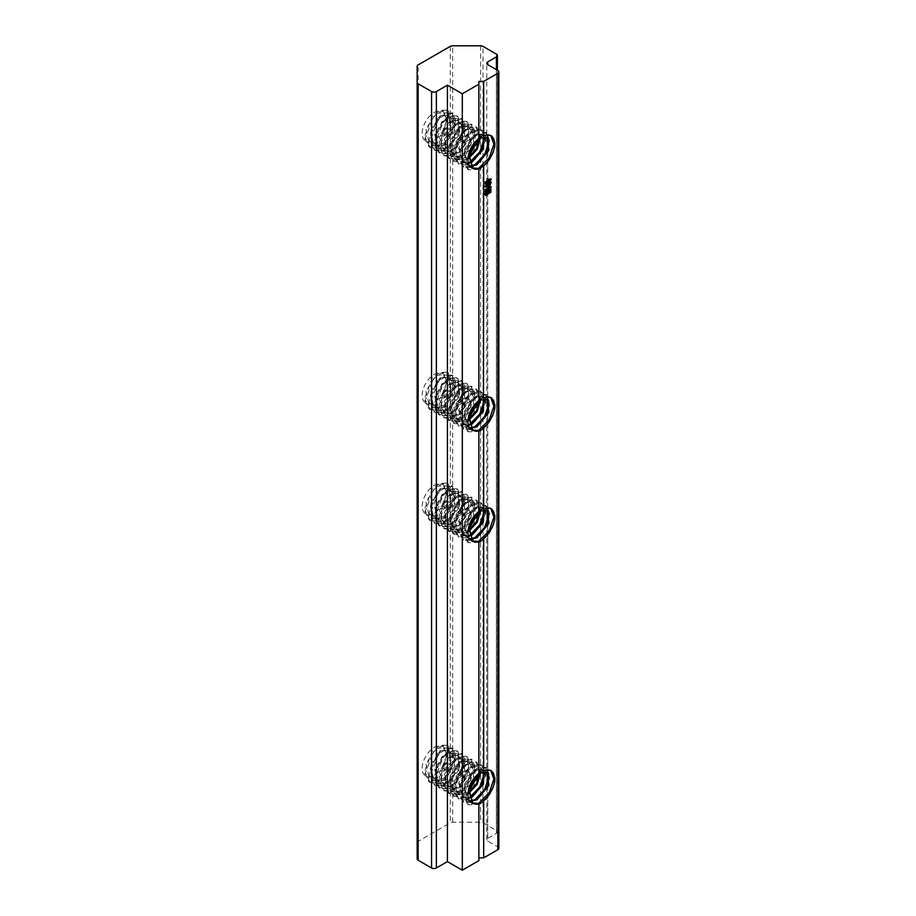 <?xml version="1.0" encoding="UTF-8"?>
<svg xmlns="http://www.w3.org/2000/svg" width="916" height="916" viewBox="0 0 916 916"><rect width="100%" height="100%" fill="white"/><g stroke="black" fill="none" stroke-linecap="round" stroke-linejoin="round"><path stroke-width="0.69" stroke-dasharray="4.58 3.44" d="M487.175 137.331L478.473 138.041L468.271 153.522L471.774 167.651L472.519 168.075M483.774 136.724L481.553 134.079L473.664 135.27L463.462 150.751L466.977 164.88L470.183 165.807M470.492 166.243L467.79 165.349L464.298 151.243L474.477 135.74L482.366 134.549L483.728 135.717M470.824 149.022L462.477 156.533L453.386 157.037L449.882 142.919L460.072 127.416L467.962 126.236L469.679 139.312L457.668 153.762L448.577 154.254L445.084 140.148L455.263 124.645L463.164 123.465L464.87 136.541L452.87 150.991L443.779 151.484L440.275 137.377L450.466 121.874L458.355 120.683L460.072 133.77L448.061 148.22L438.97 148.713L435.478 134.606L445.657 119.103L453.557 117.912L455.263 130.999L443.264 145.449L434.173 145.942L430.669 131.835L440.859 116.332L448.748 115.141L450.466 128.217L438.455 142.667L429.364 143.171L425.871 129.053L436.05 113.561L443.951 112.37L446.836 120.214L442.142 132.179A16.98 9.801 120 0 0 442.703 111.649A16.98 9.801 120 0 0 434.207 112.485A16.98 9.801 120 0 0 423.112 127.45A16.98 9.801 120 0 0 425.722 141.064A16.98 9.801 120 0 0 434.207 140.217A16.98 9.801 120 0 0 441.81 132.706L445.76 134.984L450.798 122.778L447.935 114.672L440.046 115.863L429.844 131.343L433.36 145.472L442.451 144.98L454.428 130.53L452.733 117.443L444.844 118.633L434.642 134.114L438.157 148.243L447.248 147.751L459.237 133.301L457.542 120.214L449.653 121.404L439.451 136.885L442.966 151.014L452.057 150.522L464.034 136.072L462.34 122.984L454.45 124.175L444.249 139.656L447.764 153.785L456.855 153.293L468.843 138.843L467.149 125.767L459.26 126.946L449.058 142.427L452.561 156.556L461.664 156.064L473.641 141.614L471.946 128.538L464.057 129.728L453.855 145.209L457.37 159.338L466.462 158.846L468.511 157.621M479.686 138.259L476.755 131.309L468.866 132.499L458.664 147.98L462.168 162.109L468.843 162.59M469.015 163.243L462.992 162.579L459.489 148.472L469.679 132.969L477.568 131.778L480.499 137.801M467.275 159.304L458.183 159.808L454.691 145.69L464.87 130.198L472.77 129.007L475.679 134.755L473.664 144.11M487.175 399.365L478.473 400.086L468.271 415.566L471.774 429.696L472.519 430.119M483.774 398.769L481.553 396.124L473.664 397.315L463.462 412.795L466.977 426.925L470.183 427.852M470.492 428.287L467.79 427.394L464.298 413.288L474.477 397.784L482.366 396.594L483.728 397.762M470.824 411.066L462.477 418.578L453.386 419.081L449.882 404.964L460.072 389.46L467.962 388.281L469.679 401.357L457.668 415.807L448.577 416.299L445.084 402.193L455.263 386.689L463.164 385.51L464.87 398.586L452.87 413.036L443.779 413.528L440.275 399.422L450.466 383.918L458.355 382.728L460.072 395.815L448.061 410.265L438.97 410.757L435.478 396.651L445.657 381.148L453.557 379.957L455.263 393.044L443.264 407.494L434.173 407.986L430.669 393.88L440.859 378.377L448.748 377.186L450.466 390.262L438.455 404.712L429.364 405.215L425.871 391.098L436.05 375.606L443.951 374.415L446.836 382.258L442.142 394.224A16.98 9.801 120 0 0 442.703 373.694A16.98 9.801 120 0 0 434.207 374.53A16.98 9.801 120 0 0 423.112 389.495A16.98 9.801 120 0 0 425.722 403.109A16.98 9.801 120 0 0 434.207 402.261A16.98 9.801 120 0 0 441.81 394.75L445.76 397.029L450.798 384.823L447.935 376.716L440.046 377.907L429.844 393.388L433.36 407.517L442.451 407.025L454.428 392.575L452.733 379.487L444.844 380.678L434.642 396.159L438.157 410.288L447.248 409.796L459.237 395.346L457.542 382.258L449.653 383.449L439.451 398.929L442.966 413.059L452.057 412.566L464.034 398.116L462.34 385.029L454.45 386.22L444.249 401.7L447.764 415.83L456.855 415.337L468.843 400.887L467.149 387.811L459.26 388.991L449.058 404.471L452.561 418.601L461.664 418.108L473.641 403.658L471.946 390.582L464.057 391.773L453.855 407.254L457.37 421.383L466.462 420.891L468.511 419.665M479.686 400.303L476.755 393.353L468.866 394.544L458.664 410.025L462.168 424.154L468.843 424.635M469.015 425.276L462.992 424.623L459.489 410.517L469.679 395.014L477.568 393.823L480.499 399.845M467.275 421.349L458.183 421.852L454.691 407.735L464.87 392.243L472.77 391.052L475.679 396.8L473.664 406.154M487.175 510.292L478.473 511.002L468.271 526.482L471.774 540.612L472.519 541.035M483.774 509.685L481.553 507.04L473.664 508.231L463.462 523.712L466.977 537.841L470.183 538.768M470.492 539.203L467.79 538.31L464.298 524.204L474.477 508.701L482.366 507.521L483.728 508.678M470.824 521.983L462.477 529.505L453.386 529.998L449.882 515.88L460.072 500.388L467.962 499.197L469.679 512.273L457.668 526.723L448.577 527.227L445.084 513.109L455.263 497.606L463.164 496.426L464.87 509.502L452.87 523.952L443.779 524.444L440.275 510.338L450.466 494.835L458.355 493.655L460.072 506.731L448.061 521.181L438.97 521.673L435.478 507.567L445.657 492.064L453.557 490.873L455.263 503.96L443.264 518.41L434.173 518.903L430.669 504.796L440.859 489.293L448.748 488.102L450.466 501.189L438.455 515.639L429.364 516.132L425.871 502.025L436.05 486.522L443.951 485.331L446.836 493.186L442.142 505.14A16.98 9.801 120 0 0 442.703 484.61A16.98 9.801 120 0 0 434.207 485.457A16.98 9.801 120 0 0 423.112 500.411A16.98 9.801 120 0 0 425.722 514.025A16.98 9.801 120 0 0 434.207 513.178A16.98 9.801 120 0 0 441.81 505.666L445.76 507.956L450.798 495.739L447.935 487.633L440.046 488.823L429.844 504.304L433.36 518.433L442.451 517.941L454.428 503.491L452.733 490.404L444.844 491.594L434.642 507.075L438.157 521.204L447.248 520.712L459.237 506.262L457.542 493.174L449.653 494.365L439.451 509.846L442.966 523.975L452.057 523.483L464.034 509.033L462.34 495.957L454.45 497.136L444.249 512.616L447.764 526.746L456.855 526.253L468.843 511.804L467.149 498.728L459.26 499.918L449.058 515.399L452.561 529.528L461.664 529.036L473.641 514.574L471.946 501.499L464.057 502.689L453.855 518.17L457.37 532.299L466.462 531.807L468.511 530.582M479.686 511.22L476.755 504.269L468.866 505.46L458.664 520.941L462.168 535.07L468.843 535.551M469.015 536.204L462.992 535.539L459.489 521.433L469.679 505.93L477.568 504.739L480.499 510.762M467.275 532.276L458.183 532.769L454.691 518.662L464.87 503.159L472.77 501.968L475.679 507.716L473.664 517.071M487.175 772.337L478.473 773.047L468.271 788.527L471.774 802.656L472.519 803.08M483.774 771.73L481.553 769.085L473.664 770.276L463.462 785.756L466.977 799.886L470.183 800.813M470.492 801.248L467.79 800.355L464.298 786.249L474.477 770.745L482.366 769.566L483.728 770.722M470.824 784.027L462.477 791.55L453.386 792.042L449.882 777.924L460.072 762.433L467.962 761.242L469.679 774.318L457.668 788.768L448.577 789.271L445.084 775.154L455.263 759.65L463.164 758.471L464.87 771.547L452.87 785.997L443.779 786.489L440.275 772.383L450.466 756.879L458.355 755.7L460.072 768.776L448.061 783.226L438.97 783.718L435.478 769.612L445.657 754.108L453.557 752.918L455.263 766.005L443.264 780.455L434.173 780.947L430.669 766.841L440.859 751.338L448.748 750.147L450.466 763.234L438.455 777.684L429.364 778.176L425.871 764.07L436.05 748.567L443.951 747.376L446.836 755.231L442.142 767.184A16.98 9.801 120 0 0 442.703 746.654A16.98 9.801 120 0 0 434.207 747.502A16.98 9.801 120 0 0 423.112 762.456A16.98 9.801 120 0 0 425.722 776.07A16.98 9.801 120 0 0 434.207 775.222A16.98 9.801 120 0 0 441.81 767.711L445.76 770.001L450.798 757.784L447.935 749.677L440.046 750.868L429.844 766.348L433.36 780.478L442.451 779.985L454.428 765.536L452.733 752.448L444.844 753.639L434.642 769.119L438.157 783.249L447.248 782.756L459.237 768.306L457.542 755.219L449.653 756.41L439.451 771.89L442.966 786.02L452.057 785.527L464.034 771.077L462.34 758.001L454.45 759.181L444.249 774.661L447.764 788.79L456.855 788.298L468.843 773.848L467.149 760.772L459.26 761.963L449.058 777.444L452.561 791.573L461.664 791.081L473.641 776.619L471.946 763.543L464.057 764.734L453.855 780.214L457.37 794.344L466.462 793.851L468.511 792.626M479.686 773.264L476.755 766.314L468.866 767.505L458.664 782.985L462.168 797.115L468.843 797.596M469.015 798.248L462.992 797.584L459.489 783.478L469.679 767.974L477.568 766.784L480.499 772.806M467.275 794.321L458.183 794.813L454.691 780.707L464.87 765.203L472.77 764.013L475.679 769.761L473.664 779.115M478.873 860.628L478.873 803.79L478.873 804.443L468.694 804.798L463.874 795.122L471.855 774.1L479.732 768.089L486.671 768.123L490.289 777.1L480.488 797.08L471.717 802.576L463.885 802.027L459.076 792.351L467.057 771.329L474.935 765.307L481.862 765.352L485.411 771.73M489.075 776.402L485.457 767.425L478.541 767.39L470.652 773.413L462.66 794.424L467.481 804.099L478.873 803.103M491.549 770.94C494.045 772.52 495.224 775.497 495.098 779.871C493.942 789.832 488.961 797.802 480.156 803.767M484.266 773.631L480.648 764.642L473.732 764.608L465.843 770.642L457.851 791.653L462.672 801.328L470.904 801.752M472.152 801.282L474.522 800.069M479.205 773.287L479.469 770.86L475.851 761.872L468.935 761.837L461.046 767.871L453.054 788.882L457.874 798.557L469.725 797.298M485.308 776.184L474.9 795.042L466.496 799.92L459.088 799.256L454.267 789.581L462.248 768.547L470.126 762.536L477.064 762.57L480.682 771.558L470.881 791.538L462.111 797.035L454.29 796.485L449.47 786.81L457.45 765.776L465.328 759.765L472.255 759.799L475.885 768.787L466.084 788.756L457.302 794.264L449.481 793.714L444.661 784.039L452.641 763.005L460.53 756.994L467.458 757.028L471.076 766.016L461.275 785.985L452.504 791.493L444.684 790.932L439.863 781.268L447.844 760.234L455.721 754.223L462.649 754.257L466.278 763.234L456.477 783.214L447.695 788.71L439.875 788.161L435.054 778.486L443.035 757.463L450.924 751.452L457.851 751.486L461.469 760.463L451.668 780.443L442.897 785.939L435.077 785.39L430.257 775.715L438.237 754.692L446.115 748.67L453.054 748.716L456.672 757.692L446.871 777.673L438.1 783.169L430.268 782.619L425.448 772.944L433.428 751.91L441.317 745.899L448.245 745.933L451.863 754.921C451.542 760.04 449.55 765.215 445.897 770.471L444.684 769.772C448.359 764.539 450.34 759.353 450.649 754.212L447.031 745.235L440.115 745.2L432.226 751.235L424.234 772.245L429.054 781.92L436.886 782.47L445.68 776.974L455.458 756.994L451.84 748.006L444.913 747.971L437.035 754.005L429.043 775.016L433.863 784.691L441.684 785.252L450.489 779.745L460.256 759.765L456.637 750.788L449.722 750.742L441.833 756.776L433.84 777.787L438.661 787.462L446.481 788.023L455.286 782.516L465.053 762.536L461.446 753.559L454.519 753.524L446.642 759.547L438.638 780.558L443.47 790.233L451.29 790.794L460.095 785.287L469.862 765.307L466.244 756.33L459.328 756.295L451.439 762.33L443.447 783.329L448.267 793.004L456.088 793.565L464.893 788.058L474.66 768.077L471.042 759.101L464.126 759.066L456.237 765.1L448.245 786.1L453.077 795.786L468.591 791.859M478.873 773.287L478.873 541.745L478.873 542.398L468.694 542.753L463.874 533.078L471.855 512.055L479.732 506.044L486.671 506.079L490.289 515.055L480.488 535.036L471.717 540.532L463.885 539.982L459.076 530.307L467.057 509.285L474.935 503.262L481.862 503.308L485.411 509.685M489.075 514.357L485.457 505.38L478.541 505.346L470.652 511.368L462.66 532.379L467.481 542.054L478.873 541.058M491.549 508.895C494.045 510.475 495.224 513.452 495.098 517.826C493.942 527.788 488.961 535.757 480.156 541.722M484.266 511.586L480.648 502.598L473.732 502.563L465.843 508.598L457.851 529.608L462.672 539.284L470.904 539.707M472.152 539.238L474.522 538.024M479.205 511.243L479.469 508.815L475.851 499.827L468.935 499.793L461.046 505.827L453.054 526.837L457.874 536.513L469.725 535.253M485.308 514.139L474.9 532.998L466.496 537.875L459.088 537.211L454.267 527.536L462.248 506.502L470.126 500.491L477.064 500.525L480.682 509.514L470.881 529.494L462.111 534.99L454.29 534.44L449.47 524.765L457.45 503.731L465.328 497.72L472.255 497.754L475.885 506.743L466.084 526.711L457.302 532.219L449.481 531.669L444.661 521.994L452.641 500.96L460.53 494.949L467.458 494.984L471.076 503.972L461.275 523.941L452.504 529.448L444.684 528.887L439.863 519.223L447.844 498.19L455.721 492.178L462.649 492.213L466.278 501.189L456.477 521.17L447.695 526.666L439.875 526.116L435.054 516.441L443.035 495.419L450.924 489.407L457.851 489.442L461.469 498.418L451.668 518.399L442.897 523.895L435.077 523.345L430.257 513.67L438.237 492.648L446.115 486.625L453.054 486.671L456.672 495.648L446.871 515.628L438.1 521.124L430.268 520.574L425.448 510.899L433.428 489.865L441.317 483.854L448.245 483.888L451.863 492.877C451.542 497.995 449.55 503.17 445.897 508.426L444.684 507.727C448.359 502.495 450.34 497.308 450.649 492.167L447.031 483.19L440.115 483.156L432.226 489.19L424.234 510.201L429.054 519.876L436.886 520.425L445.68 514.929L455.458 494.949L451.84 485.961L444.913 485.927L437.035 491.961L429.043 512.971L433.863 522.647L441.684 523.208L450.489 517.7L460.256 497.72L456.637 488.743L449.722 488.697L441.833 494.732L433.84 515.742L438.661 525.418L446.481 525.979L455.286 520.471L465.053 500.491L461.446 491.514L454.519 491.48L446.642 497.502L438.638 518.513L443.47 528.188L451.29 528.75L460.095 523.242L469.862 503.262L466.244 494.285L459.328 494.251L451.439 500.285L443.447 521.284L448.267 530.959L456.088 531.52L464.893 526.013L474.66 506.033L471.042 497.056L464.126 497.022L456.237 503.056L448.245 524.067L453.077 533.742L468.591 529.814M478.873 511.471L478.873 430.829L478.873 431.482L468.694 431.837L463.874 422.161L471.855 401.139L479.732 395.117L486.671 395.162L490.289 404.139L480.488 424.119L471.717 429.615L463.885 429.066L459.076 419.391L467.057 398.357L474.935 392.346L481.862 392.38L485.411 398.769M489.075 403.441L485.457 394.452L478.541 394.418L470.652 400.452L462.66 421.463L467.481 431.138L478.873 430.142M491.549 397.979C494.045 399.559 495.224 402.536 495.098 406.91C493.942 416.872 488.961 424.841 480.156 430.806M484.266 400.67L480.648 391.682L473.732 391.647L465.843 397.681L457.851 418.692L462.672 428.367L470.904 428.791M472.152 428.322L474.522 427.108M479.205 400.326L479.469 397.887L475.851 388.911L468.935 388.876L461.046 394.91L453.054 415.91L457.874 425.596L469.725 424.337M485.308 403.223L474.9 422.081L466.496 426.959L459.088 426.295L454.267 416.62L462.248 395.586L470.126 389.575L477.064 389.609L480.682 398.597L470.881 418.566L462.111 424.074L454.29 423.524L449.47 413.849L457.45 392.815L465.328 386.804L472.255 386.838L475.885 395.827L466.084 415.795L457.302 421.303L449.481 420.742L444.661 411.078L452.641 390.044L460.53 384.033L467.458 384.067L471.076 393.044L461.275 413.024L452.504 418.52L444.684 417.971L439.863 408.296L447.844 387.273L455.721 381.262L462.649 381.296L466.278 390.273L456.477 410.254L447.695 415.75L439.875 415.2L435.054 405.525L443.035 384.502L450.924 378.48L457.851 378.514L461.469 387.502L451.668 407.483L442.897 412.979L435.077 412.429L430.257 402.754L438.237 381.72L446.115 375.709L453.054 375.743L456.672 384.731L446.871 404.712L438.1 410.208L430.268 409.658L425.448 399.983L433.428 378.949L441.317 372.938L448.245 372.972L451.863 381.961C451.542 387.079 449.55 392.254 445.897 397.498L444.684 396.8C448.359 391.567 450.34 386.392 450.649 381.251L447.031 372.274L440.115 372.24L432.226 378.274L424.234 399.273L429.054 408.948L436.886 409.509L445.68 404.002L455.458 384.022L451.84 375.045L444.913 375.01L437.035 381.045L429.043 402.055L433.863 411.731L441.684 412.28L450.489 406.784L460.256 386.804L456.637 377.816L449.722 377.781L441.833 383.815L433.84 404.826L438.661 414.501L446.481 415.062L455.286 409.555L465.053 389.575L461.446 380.587L454.519 380.552L446.642 386.586L438.638 407.597L443.47 417.272L451.29 417.833L460.095 412.326L469.862 392.346L466.244 383.369L459.328 383.335L451.439 389.357L443.447 410.368L448.267 420.043L456.088 420.604L464.893 415.097L474.66 395.117L471.042 386.14L464.126 386.105L456.237 392.14L448.245 413.139L453.077 422.814L468.591 418.887M478.873 400.555L478.873 168.784L478.873 169.437L468.694 169.792L463.874 160.117L471.855 139.095L479.732 133.072L486.671 133.118L490.289 142.094L480.488 162.075L471.717 167.571L463.885 167.021L459.076 157.346L467.057 136.312L474.935 130.301L481.862 130.335L485.411 136.724M489.075 141.396L485.457 132.408L478.541 132.373L470.652 138.408L462.66 159.418L467.481 169.094L478.873 168.097M491.549 135.934C494.045 137.514 495.224 140.492 495.098 144.865C493.942 154.827 488.961 162.796 480.156 168.762M484.266 138.625L480.648 129.637L473.732 129.603L465.843 135.637L457.851 156.647L462.672 166.323L470.904 166.746M472.152 166.277L474.522 165.063M479.205 138.282L479.469 135.843L475.851 126.866L468.935 126.832L461.046 132.866L453.054 153.865L457.874 163.552L469.725 162.292M485.308 141.178L474.9 160.037L466.496 164.914L459.088 164.25L454.267 154.575L462.248 133.541L470.126 127.53L477.064 127.564L480.682 136.553L470.881 156.522L462.111 162.029L454.29 161.479L449.47 151.804L457.45 130.77L465.328 124.759L472.255 124.794L475.885 133.782L466.084 153.751L457.302 159.258L449.481 158.697L444.661 149.033L452.641 128L460.53 121.988L467.458 122.023L471.076 130.999L461.275 150.98L452.504 156.476L444.684 155.926L439.863 146.251L447.844 125.229L455.721 119.217L462.649 119.252L466.278 128.229L456.477 148.209L447.695 153.705L439.875 153.155L435.054 143.48L443.035 122.458L450.924 116.435L457.851 116.481L461.469 125.458L451.668 145.438L442.897 150.934L435.077 150.384L430.257 140.709L438.237 119.675L446.115 113.664L453.054 113.698L456.672 122.687L446.871 142.667L438.1 148.163L430.268 147.613L425.448 137.938L433.428 116.904L441.317 110.893L448.245 110.928L451.863 119.916C451.542 125.034 449.55 130.209 445.897 135.453L444.684 134.755C448.359 129.522 450.34 124.347 450.649 119.206L447.031 110.229L440.115 110.195L432.226 116.229L424.234 137.228L429.054 146.915L436.886 147.465L445.68 141.957L455.458 121.977L451.84 113L444.913 112.966L437.035 119L429.043 140.011L433.863 149.686L441.684 150.235L450.489 144.739L460.256 124.759L456.637 115.771L449.722 115.737L441.833 121.771L433.84 142.781L438.661 152.457L446.481 153.018L455.286 147.51L465.053 127.53L461.446 118.553L454.519 118.508L446.642 124.542L438.638 145.552L443.47 155.228L451.29 155.789L460.095 150.281L469.862 130.301L466.244 121.324L459.328 121.29L451.439 127.313L443.447 148.323L448.267 157.999L456.088 158.56L464.893 153.052L474.66 133.072L471.042 124.095L464.126 124.061L456.237 130.095L448.245 151.094L453.077 160.769L468.591 156.842M498.842 848.296A3.401 1.958 -0 0 0 497.846 846.911L487.759 841.083L487.759 783.02M417.158 858.853L417.158 842.731A3.401 1.958 180 0 1 418.154 841.346L450.26 822.808A3.401 1.958 180 0 1 452.664 822.225L480.591 822.225A3.401 1.958 180 0 1 482.995 822.808L496.403 830.549A3.401 1.958 180 0 1 497.399 831.934A3.401 1.958 180 0 1 496.403 833.32L487.759 838.312A3.401 1.958 0 0 0 486.762 839.697A3.401 1.958 0 0 0 487.759 841.083M442.142 132.179L441.821 132.717L444.684 134.755M442.142 394.224L441.821 394.762L444.684 396.8M442.142 505.14L441.821 505.678L444.684 507.727M442.142 767.184L441.821 767.722L444.684 769.772M478.873 138.511L478.873 81.432M490.816 770.562L482.285 770.631M490.816 508.517L482.285 508.586M490.816 397.601L482.285 397.67M490.816 135.557L482.285 135.625M478.873 773.791L478.873 772.852L471.007 782.802M478.873 804.443L478.873 803.011M471.007 147.785L478.873 137.835M478.873 169.437L478.873 167.994M471.007 409.83L478.873 399.88M478.873 431.482L478.873 430.039M471.007 520.757L478.873 510.807M478.873 542.398L478.873 540.967M478.873 773.516L478.873 772.852M485.114 185.593L485.297 186.417L486.671 185.627L486.671 184.391L484.278 185.353L486.671 184.001L486.671 182.776L484.667 183.509L487.06 182.135L486.82 183.921L487.598 183.463L487.289 182.261L489.682 180.887L489.476 181.963L490.358 181.757L489.476 182.181L489.373 184.459L487.552 185.295L487.598 183.853L486.717 186.223L484.621 186.658L485.114 185.593L486.075 186.154M485.881 186.761L485.217 185.536L486.178 186.085M486.671 185.627L487.633 186.177M486.671 184.391L487.289 184.757M484.461 185.696L485.423 186.257M484.278 185.353L485.24 185.914M486.671 184.001L487.633 184.563M486.671 182.776L487.289 183.131M484.85 183.83L485.812 184.379M484.667 183.509L485.629 184.07M487.06 182.135L488.022 182.685M486.82 182.65L487.461 183.028M486.82 183.921L487.633 184.379M487.598 183.463L488.56 184.024M487.598 182.502L488.297 182.902M487.449 182.593L488.411 183.154M487.988 181.883L487.289 182.261L488.251 182.822M489.682 180.887L490.644 181.437M489.476 181.46L490.06 181.792M489.476 181.963L490.278 182.433M490.358 181.757L491.32 182.307M490.278 182.639L491.01 183.085M489.373 184.459L490.335 185.009M489.236 184.288L489.865 184.654M487.552 185.295L488.514 185.845M487.392 184.963L488.354 185.524M487.598 184.849L488.56 185.398M487.598 183.853L488.228 184.219M486.82 184.311L487.449 184.666M486.717 186.223L487.678 186.784M486.591 186.062L487.209 186.417M485.572 187.219L484.621 186.658L485.663 187.116M488.491 184.334L488.491 181.998L487.759 182.421L487.759 184.757L489.442 184.895M489.316 183.853L489.316 181.517L488.64 184.242L490.278 184.414M489.316 181.517L489.934 181.872M488.64 184.242L489.442 184.711M488.64 181.906L489.27 182.261M488.491 181.998L489.11 182.353M487.759 184.757L488.56 185.215M487.759 182.421L488.365 182.765M485.732 182.502L484.564 182.135L486.82 180.612L486.98 179.387L486.98 180.521L488.022 179.925L487.53 179.009L490.335 178.597L489.19 179.307L489.03 180.99L489.03 179.341L488.171 179.296L488.457 180.658L488.022 181.391L488.022 180.315L486.98 180.921L486.82 182.204L486.82 181.002L487.449 181.368M486.82 181.002L485.262 181.906L485.824 182.227M484.564 182.135L485.526 182.685M484.93 181.563L485.892 182.112M485.365 181.46L486.327 182.009M486.82 180.612L487.781 181.173M486.82 180.463L487.781 181.024M486.751 179.788L487.701 180.349M486.98 179.387L487.942 179.937M486.98 180.521L487.781 180.99M488.022 179.925L488.984 180.486M487.472 179.101L488.434 179.651M490.335 178.597L491.297 179.147M490.049 179.421L491.01 179.971M489.03 180.99L489.991 181.551M488.022 181.391L488.984 181.952M488.022 180.315L488.64 180.681M486.98 180.921L487.598 181.276M486.82 182.204L487.781 182.765M487.759 192.463L487.713 189.978L490.049 188.627L489.785 191.959L487.759 192.463L488.72 193.024M488.125 192.257L489.087 192.807M487.839 190.345L488.8 190.906M489.259 189.108L491.01 189.177M489.842 189.2L490.426 189.532M489.842 191.204L490.644 191.673M490.094 191.261L491.056 191.822M489.785 191.959L490.747 192.509M489.602 191.822L490.197 192.165M487.942 192.807L488.904 193.368M488.274 192.165L489.682 191.352L489.682 189.28L488.274 190.093L488.274 192.165L489.087 192.635M489.682 191.352L490.644 191.913M489.682 189.28L490.278 189.623M488.274 190.093L488.858 190.425M484.541 194.593L485.033 191.639L484.438 191.536L487.209 189.933L486.9 193.894L484.541 194.593L485.503 195.154M485.033 194.306L485.995 194.868M485.033 191.639L485.606 191.971M484.587 191.891L485.549 192.452M484.438 191.536L485.4 192.085M487.209 189.933L488.171 190.482M486.957 190.528L487.541 190.871M486.957 193.139L487.759 193.608M487.243 193.219L488.205 193.768M486.9 193.894L487.862 194.444M486.717 193.757L487.312 194.1M484.69 194.959L485.652 195.509M486.797 193.287L486.797 190.62L485.182 191.547L485.182 194.215L486.797 193.287L487.759 193.849M486.797 190.62L487.392 190.963M485.182 194.215L485.995 194.684M485.182 191.547L485.766 191.891M485.835 190.391L484.587 189.83L486.774 188.33L486.923 187.036L486.923 188.238L487.965 187.631L487.472 186.692L490.335 186.36L489.133 187.047L488.984 188.914L488.984 187.082L488.125 187.001L488.434 188.627L487.965 189.372L487.965 188.055L486.923 188.65L486.774 190.127L486.774 188.742L487.369 189.085M486.774 188.742L485.32 189.589L485.881 189.91M485.549 190.379L486.751 191.009M485.011 189.223L485.961 189.784M485.365 189.131L486.327 189.692M486.774 188.33L487.736 188.879M486.694 187.436L487.655 187.998M486.923 187.036L487.885 187.585M487.965 187.631L488.926 188.192M487.426 186.807L488.377 187.368M487.472 186.692L488.434 187.242M490.335 186.36L491.297 186.91M490.014 187.173L490.976 187.723M488.984 188.914L489.945 189.463M487.965 189.372L488.926 189.933M487.965 188.055L488.56 188.398M486.923 188.65L487.53 189.005M486.774 190.127L487.736 190.677M497.846 70.475L497.846 846.911M487.759 769.932L487.759 520.975M487.759 507.888L487.759 410.059M487.759 396.971L487.759 148.014M487.759 134.927L487.759 838.312M450.26 46.373L450.26 822.808M418.154 841.346L418.154 64.91M452.664 822.225L452.664 45.8M480.591 45.8L480.591 822.225M482.995 822.808L482.995 46.373M496.403 54.124L496.403 830.549M496.403 833.32L496.403 69.65M482.366 134.549L481.553 134.079M477.568 131.778L476.755 131.309M472.77 129.007L471.946 128.538M467.962 126.236L467.149 125.767M463.164 123.465L462.34 122.984M458.355 120.683L457.542 120.214M453.557 117.912L452.733 117.443M448.748 115.141L447.935 114.672M443.951 112.37L442.703 111.649M467.79 165.349L466.977 164.88M462.992 162.579L462.168 162.109M458.183 159.808L457.37 159.338M453.386 157.037L452.561 156.556M448.577 154.254L447.764 153.785M443.779 151.484L442.966 151.014M438.97 148.713L438.157 148.243M434.173 145.942L433.36 145.472M429.364 143.171L425.722 141.064M482.366 396.594L481.553 396.124M477.568 393.823L476.755 393.353M472.77 391.052L471.946 390.582M467.962 388.281L467.149 387.811M463.164 385.51L462.34 385.029M458.355 382.728L457.542 382.258M453.557 379.957L452.733 379.487M448.748 377.186L447.935 376.716M443.951 374.415L442.703 373.694M467.79 427.394L466.977 426.925M462.992 424.623L462.168 424.154M458.183 421.852L457.37 421.383M453.386 419.081L452.561 418.601M448.577 416.299L447.764 415.83M443.779 413.528L442.966 413.059M438.97 410.757L438.157 410.288M434.173 407.986L433.36 407.517M429.364 405.215L425.722 403.109M482.366 507.521L481.553 507.04M477.568 504.739L476.755 504.269M472.77 501.968L471.946 501.499M467.962 499.197L467.149 498.728M463.164 496.426L462.34 495.957M458.355 493.655L457.542 493.174M453.557 490.873L452.733 490.404M448.748 488.102L447.935 487.633M443.951 485.331L442.703 484.61M467.79 538.31L466.977 537.841M462.992 535.539L462.168 535.07M458.183 532.769L457.37 532.299M453.386 529.998L452.561 529.528M448.577 527.227L447.764 526.746M443.779 524.444L442.966 523.975M438.97 521.673L438.157 521.204M434.173 518.903L433.36 518.433M429.364 516.132L425.722 514.025M482.366 769.566L481.553 769.085M477.568 766.784L476.755 766.314M472.77 764.013L471.946 763.543M467.962 761.242L467.149 760.772M463.164 758.471L462.34 758.001M458.355 755.7L457.542 755.219M453.557 752.918L452.733 752.448M448.748 750.147L447.935 749.677M443.951 747.376L442.703 746.654M467.79 800.355L466.977 799.886M462.992 797.584L462.168 797.115M458.183 794.813L457.37 794.344M453.386 792.042L452.561 791.573M448.577 789.271L447.764 788.79M443.779 786.489L442.966 786.02M438.97 783.718L438.157 783.249M434.173 780.947L433.36 780.478M429.364 778.176L425.722 776.07M468.694 804.798L467.481 804.099M463.885 802.027L462.672 801.328M459.088 799.256L457.874 798.557M454.29 796.485L453.077 795.786M449.481 793.714L448.267 793.004M444.684 790.932L443.47 790.233M439.875 788.161L438.661 787.462M435.077 785.39L433.863 784.691M430.268 782.619L429.054 781.92M486.671 768.123L485.457 767.425M481.862 765.352L480.648 764.642M477.064 762.57L475.851 761.872M472.255 759.799L471.042 759.101M467.458 757.028L466.244 756.33M462.649 754.257L461.446 753.559M457.851 751.486L456.637 750.788M453.054 748.716L451.84 748.006M448.245 745.933L447.031 745.235M468.694 542.753L467.481 542.054M463.885 539.982L462.672 539.284M459.088 537.211L457.874 536.513M454.29 534.44L453.077 533.742M449.481 531.669L448.267 530.959M444.684 528.887L443.47 528.188M439.875 526.116L438.661 525.418M435.077 523.345L433.863 522.647M430.268 520.574L429.054 519.876M486.671 506.079L485.457 505.38M481.862 503.308L480.648 502.598M477.064 500.525L475.851 499.827M472.255 497.754L471.042 497.056M467.458 494.984L466.244 494.285M462.649 492.213L461.446 491.514M457.851 489.442L456.637 488.743M453.054 486.671L451.84 485.961M448.245 483.888L447.031 483.19M468.694 431.837L467.481 431.138M463.885 429.066L462.672 428.367M459.088 426.295L457.874 425.596M454.29 423.524L453.077 422.814M449.481 420.742L448.267 420.043M444.684 417.971L443.47 417.272M439.875 415.2L438.661 414.501M435.077 412.429L433.863 411.731M430.268 409.658L429.054 408.948M486.671 395.162L485.457 394.452M481.862 392.38L480.648 391.682M477.064 389.609L475.851 388.911M472.255 386.838L471.042 386.14M467.458 384.067L466.244 383.369M462.649 381.296L461.446 380.587M457.851 378.514L456.637 377.816M453.054 375.743L451.84 375.045M448.245 372.972L447.031 372.274M468.694 169.792L467.481 169.094M463.885 167.021L462.672 166.323M459.088 164.25L457.874 163.552M454.29 161.479L453.077 160.769M449.481 158.697L448.267 157.999M444.684 155.926L443.47 155.228M439.875 153.155L438.661 152.457M435.077 150.384L433.863 149.686M430.268 147.613L429.054 146.915M486.671 133.118L485.457 132.408M481.862 130.335L480.648 129.637M477.064 127.564L475.851 126.866M472.255 124.794L471.042 124.095M467.458 122.023L466.244 121.324M462.649 119.252L461.446 118.553M457.851 116.481L456.637 115.771M453.054 113.698L451.84 113M448.245 110.928L447.031 110.229M486.762 839.697L486.762 63.273M497.399 831.934L497.399 70.223M491.468 770.894L490.255 770.196M491.468 508.849L490.255 508.151M491.468 397.922L490.255 397.235M491.468 135.877L490.255 135.19M486.144 187.001L485.182 186.44M490.804 182.879L489.842 182.318M485.778 187.494L484.816 186.944M486.098 190.551L485.137 189.99"/><path stroke-width="1.37" d="M479.64 138.282L482.285 135.625L483.682 135.74L483.682 81.432L497.846 73.257A3.401 1.958 -0 0 0 498.842 71.86A3.401 1.958 -0 0 0 497.846 70.475L487.759 64.658A3.401 1.958 180 0 1 486.762 63.273A3.401 1.958 180 0 1 487.759 61.887L496.403 56.895A3.401 1.958 -0 0 0 497.399 55.51A3.401 1.958 -0 0 0 496.403 54.124L482.995 46.373A3.401 1.958 0 0 0 480.591 45.8L452.664 45.8A3.401 1.958 0 0 0 450.26 46.373L418.154 64.91A3.401 1.958 0 0 0 417.158 66.296L417.158 82.417A3.401 1.958 0 0 0 418.154 83.814L431.562 91.554A3.401 1.958 0 0 0 436.371 91.554L447.42 85.177L462.305 93.776L462.305 870.2L478.873 860.628L478.873 803.504A16.98 9.801 -60 0 1 475.095 803.996C467.16 802.347 465.797 795.283 471.007 782.802A20.381 11.759 -60 0 1 478.873 773.516L478.873 541.459A16.98 9.801 -60 0 1 475.095 541.951C467.16 540.303 465.797 533.238 471.007 520.757A20.381 11.759 -60 0 1 478.873 511.471L478.873 430.543A16.98 9.801 -60 0 1 475.095 431.024C467.16 429.386 465.797 422.322 471.007 409.83A20.381 11.759 -60 0 1 478.873 400.555L478.873 168.498A16.98 9.801 -60 0 1 475.095 168.979L472.599 168.12L469.026 154.289L478.873 138.282L487.175 137.331L488.892 150.407L476.881 164.857L470.492 166.243M470.183 165.807L476.068 164.388L487.827 150.545L486.957 137.263M468.843 162.59L471.259 161.617L482.056 149.984L483.774 136.724M487.461 161.846A16.98 9.801 -60 0 1 483.682 165.727L487.461 161.846C495.396 151.014 496.758 142.381 491.549 135.934A20.381 11.759 -60 0 0 491.468 135.877A20.381 11.759 -60 0 0 483.682 135.74L483.499 149.125L472.072 162.086L469.015 163.243M468.511 157.621L476.423 148.793L479.686 138.259M480.499 137.801L477.293 149.171L468.568 158.583M473.664 144.11L470.824 149.022M475.095 431.024L472.599 430.165L469.026 416.333L478.873 400.326L487.175 399.376L488.892 412.452L476.881 426.902L470.492 428.287M470.183 427.852L476.068 426.432L487.827 412.589L486.957 399.307M468.843 424.635L471.259 423.661L482.056 412.028L483.774 398.769M483.682 165.727L483.499 411.17L472.072 424.131L469.015 425.276M468.511 419.665L476.423 410.837L479.686 400.303M480.499 399.845L477.293 411.215L468.568 420.627M473.664 406.154L470.824 411.066M475.095 541.951L472.599 541.093L469.026 527.25L478.873 511.243L487.175 510.292L488.892 523.368L476.881 537.818L470.492 539.203M470.183 538.768L476.068 537.349L487.827 523.505L486.957 510.223M468.843 535.551L471.259 534.578L482.056 522.944L483.774 509.685M483.728 508.678L483.499 522.097L472.072 535.047L469.015 536.204M468.511 530.582L476.423 521.754L479.686 511.22M480.499 510.762L477.293 522.143L468.568 531.543M473.664 517.071L470.824 521.983M475.095 803.996L472.599 803.137L469.026 789.294L478.873 773.287L487.175 772.337L488.892 785.413L476.881 799.863L470.492 801.248M470.183 800.813L476.068 799.393L487.827 785.55L486.957 772.268M468.843 797.596L471.259 796.622L482.056 784.989L483.774 771.73M483.728 770.722L483.499 784.142L472.072 797.092L469.015 798.248M468.511 792.626L476.423 783.798L479.686 773.264M480.499 772.806L477.293 784.188L468.568 793.588M473.664 779.115L470.824 784.027M479.64 400.326L482.285 397.67L483.682 397.784A20.381 11.759 -60 0 1 491.468 397.922A20.381 11.759 -60 0 1 491.549 397.979C496.758 404.425 495.396 413.059 487.461 423.89A16.98 9.801 -60 0 1 483.682 427.772L483.682 508.701A20.381 11.759 -60 0 1 491.468 508.849A20.381 11.759 -60 0 1 491.549 508.895C496.758 515.342 495.396 523.975 487.461 534.807A16.98 9.801 -60 0 1 483.682 538.688L483.682 770.745A20.381 11.759 -60 0 1 491.468 770.894A20.381 11.759 -60 0 1 491.549 770.94C496.758 777.386 495.396 786.02 487.461 796.851A16.98 9.801 -60 0 1 483.682 800.733L480.156 803.767L478.873 803.79M478.873 803.103L489.281 792.683L493.873 779.173L490.816 770.562M470.904 801.752L472.152 801.282M474.522 800.069L484.633 789.649L489.075 776.402M469.725 797.298L479.835 786.878L484.266 773.631M485.411 771.73L485.308 776.184M468.591 791.859L479.205 773.287M483.682 538.688L480.156 541.722L478.873 541.745M478.873 541.058L489.281 530.639L493.873 517.128L490.816 508.517M470.904 539.707L472.152 539.238M474.522 538.024L484.633 527.605L489.075 514.357M469.725 535.253L479.835 524.834L484.266 511.586M485.411 509.685L485.308 514.139M468.591 529.814L479.205 511.243M483.682 427.772L480.156 430.806L478.873 430.829M478.873 430.142L489.281 419.711L493.873 406.212L490.816 397.601M470.904 428.791L472.152 428.322M474.522 427.108L484.633 416.688L489.075 403.441M469.725 424.337L479.835 413.918L484.266 400.67M485.411 398.769L485.308 403.223M468.591 418.887L479.205 400.326M483.133 165.785L480.156 168.762L478.873 168.784M478.873 168.097L489.281 157.666L493.873 144.167L490.816 135.557M470.904 166.746L472.152 166.277M474.522 165.063L484.633 154.644L489.075 141.396M469.725 162.292L479.835 151.873L484.266 138.625M485.411 136.724L485.308 141.178M468.591 156.842L479.205 138.282M488.904 193.368L488.663 190.528L491.01 189.177L490.747 192.509L488.904 193.368M483.682 800.733L483.682 857.857L497.846 849.682A3.401 1.958 -0 0 0 498.842 848.296L498.842 71.86M485.572 187.219L486.178 186.085L486.247 186.979L487.633 186.177L487.633 184.952L485.24 185.914L487.633 184.563L487.633 183.326L485.629 184.07L488.022 182.685L487.781 184.471L488.56 184.024L488.251 182.822L490.644 181.437L490.438 182.524L491.32 182.307L490.438 182.731L490.335 185.009L488.514 185.845L488.56 184.414L487.781 184.86L487.678 186.784L485.663 187.116M486.178 186.085L486.247 186.979M491.01 183.085L490.278 182.639M487.781 182.765L487.781 181.563L486.224 182.456L486.694 183.063L485.526 182.685L487.781 181.173L487.942 179.937L487.942 181.082L488.984 180.486L488.491 179.57L491.297 179.147L490.152 179.868L489.991 181.551L489.991 179.891L489.133 179.857L489.419 181.219L488.984 181.952L488.984 180.876L487.942 181.471L487.781 182.765M485.652 195.509L485.995 192.2L485.4 192.085L488.171 190.482L488.205 193.768L485.652 195.509M487.736 190.677L487.736 189.303L486.281 190.139L486.751 191.009L485.549 190.379L487.736 188.879L487.885 187.585L487.885 188.788L488.926 188.192L488.434 187.242L491.297 186.91L490.094 187.608L489.945 189.463L489.945 187.631L489.087 187.562L489.396 189.177L488.926 189.933L488.926 188.604L487.885 189.211L487.736 190.677M486.751 191.009L485.549 190.379M462.305 93.776L478.873 84.203L478.873 81.432L483.682 81.432M462.305 870.2L447.42 861.601L436.371 867.979A3.401 1.958 180 0 1 431.562 867.979L418.154 860.238A3.401 1.958 180 0 1 417.158 858.853L417.158 82.417M478.873 857.857L483.682 857.857M417.158 66.296L417.158 842.731M475.095 168.979C467.16 167.342 465.797 160.277 471.007 147.785A20.381 11.759 -60 0 1 478.873 138.511L478.873 84.203M447.42 85.177L447.42 861.601M472.198 167.868L478.873 168.498M472.198 429.913L478.873 430.543M472.198 540.841L478.873 541.459M472.198 802.885L478.873 803.504M483.133 800.79L487.461 796.851M479.64 773.287L482.285 770.631L483.682 770.745M483.133 538.745L487.461 534.807M479.64 511.243L482.285 508.586L483.682 508.701M483.133 427.829L487.461 423.89M478.873 773.791L478.873 772.852M478.873 137.835L478.873 138.785M478.873 399.88L478.873 400.83M478.873 510.807L478.873 511.746M490.278 184.414L490.278 182.066L489.602 182.456L489.602 184.803L490.278 184.414M489.442 184.895L489.442 182.547L488.72 182.971L488.72 185.307L489.442 184.895M485.743 182.341L486.774 182.96M485.812 182.399L486.694 183.063M490.243 179.444L490.85 179.788M490.644 191.913L490.644 189.841L489.236 190.654L489.236 192.715L490.644 191.913M487.759 193.849L487.759 191.169L486.144 192.108L486.144 194.776L487.759 193.849M485.72 190.139L486.82 190.906M490.175 187.173L490.827 187.54M489.499 187.265L490.094 187.608M489.316 187.276L489.945 187.631M497.846 73.257L497.846 849.682M487.759 783.02L487.759 773.093M487.759 772.738L487.759 769.932M487.759 520.975L487.759 511.048M487.759 510.693L487.759 507.888M487.759 410.059L487.759 400.132M487.759 399.777L487.759 396.971M487.759 148.014L487.759 138.087M487.759 137.732L487.759 134.927M487.759 64.658L487.759 61.887M496.403 69.65L496.403 56.895M436.371 91.554L436.371 867.979M431.562 867.979L431.562 91.554M418.154 83.814L418.154 860.238M497.399 70.223L497.399 55.51M486.144 187.001L485.182 186.44M490.804 182.879L489.842 182.318M486.098 190.551L485.137 189.99"/></g></svg>
